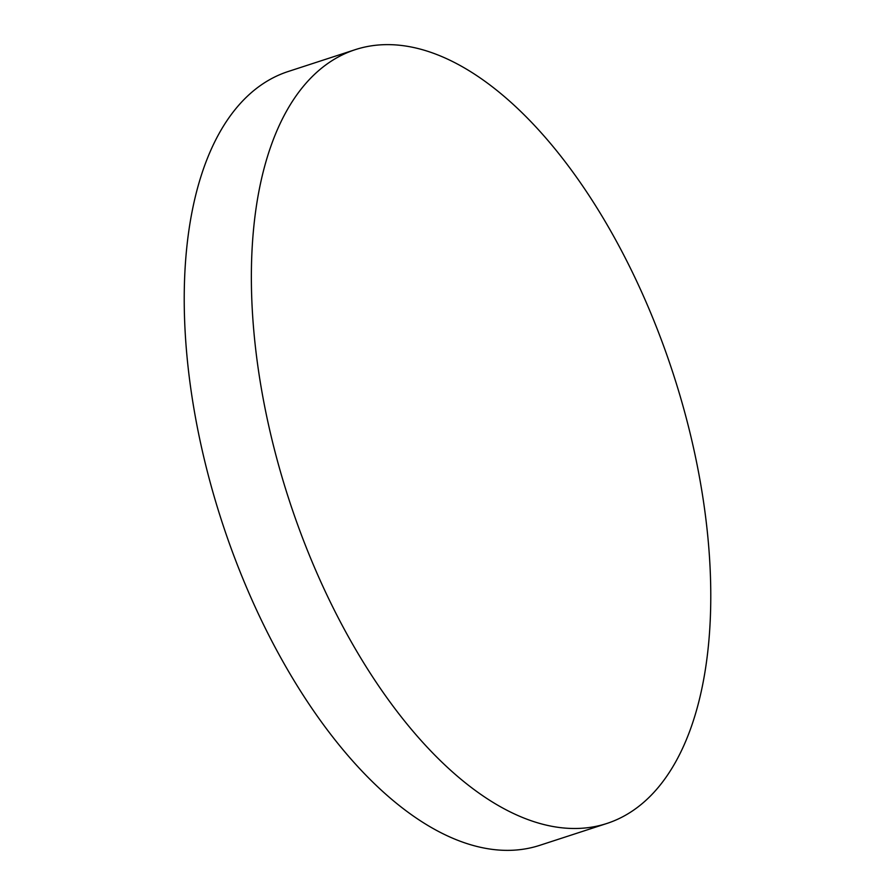 <?xml version="1.0" encoding="UTF-8"?>
<svg xmlns="http://www.w3.org/2000/svg" width="895" height="895" viewBox="0 0 895 895"><rect width="100%" height="100%" fill="white"/><g stroke="black" fill="none" stroke-linecap="round" stroke-linejoin="round"><path stroke-width="1.34" d="M607.123 823.389L539.987 845.26A406.845 202.192 -108 0 1 243.507 580.184A406.845 202.192 -108 0 1 287.877 71.611L355.013 49.74A406.845 202.192 -108 0 1 651.493 314.816A406.845 202.192 -108 0 1 607.123 823.389A406.845 202.192 -108 0 1 310.643 558.301A406.845 202.192 -108 0 1 355.013 49.74"/></g></svg>
